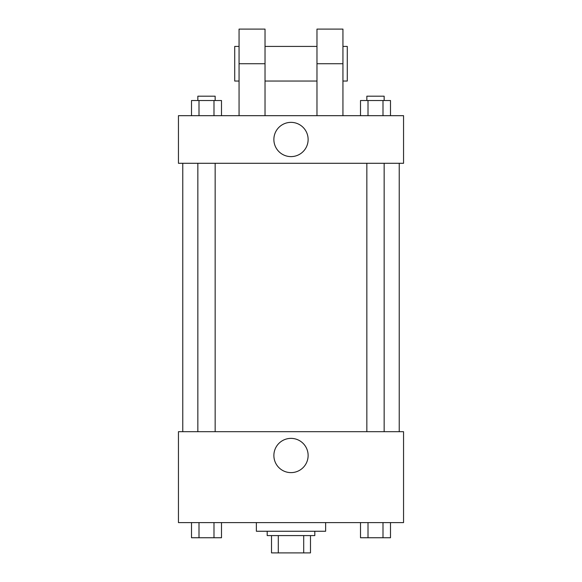 <?xml version="1.0" encoding="UTF-8"?>
<svg xmlns="http://www.w3.org/2000/svg" width="582" height="582" viewBox="0 0 582 582"><rect width="100%" height="100%" fill="white"/><g stroke="black" fill="none" stroke-linecap="round" stroke-linejoin="round"><path stroke-width="0.87" d="M303.702 535.586L303.702 552.9L271.518 552.9L271.518 535.586M303.702 552.9L310.482 552.9L310.482 535.586L310.482 552.9M314.811 531.257L314.811 535.586L267.189 535.586L267.189 531.257M278.298 535.586L278.298 552.9M256.371 522.6L256.371 531.257L325.629 531.257L325.629 522.6M403.552 522.6L178.448 522.6L178.448 431.691L403.552 431.691L403.552 522.6M308.125 455.502A17.125 17.125 0 0 1 282.437 470.329A17.125 17.125 0 0 1 282.437 440.669A17.125 17.125 0 0 1 308.125 455.502M399.223 163.295L399.223 431.691M366.842 431.691L366.842 163.295M215.158 163.295L215.158 431.691M403.552 163.295L178.448 163.295L178.448 115.68L403.552 115.68L403.552 163.295L178.448 163.295M390.493 522.6L390.493 537.746L360.505 537.746L360.505 522.6M383 522.6L383 537.746M368.006 522.6L368.006 537.746M384.156 537.746L366.842 537.746M221.495 522.6L221.495 537.746L191.507 537.746L191.507 522.6M213.994 522.6L213.994 537.746M199 522.6L199 537.746M215.158 537.746L197.844 537.746M390.493 115.68L390.493 100.526L360.505 100.526L360.505 115.68M383 100.526L383 115.68M368.006 100.526L368.006 115.68M366.842 100.526L366.842 96.197L384.156 96.197L384.156 100.526M221.495 115.68L221.495 100.526L191.507 100.526L191.507 115.68M213.994 100.526L213.994 115.68M199 100.526L199 115.68M197.844 100.526L197.844 96.197L215.158 96.197L215.158 100.526M273.875 139.491A17.125 17.125 0 0 1 299.563 124.657A17.125 17.125 0 0 1 299.563 154.317A17.125 17.125 0 0 1 273.875 139.491M316.972 115.68L316.972 63.729L342.943 63.729L342.943 29.1L316.972 29.1L316.972 63.729M316.972 46.414L265.028 46.414M239.057 115.68L239.057 63.729L265.028 63.729L265.028 115.68M265.028 63.729L265.028 29.1L239.057 29.1L239.057 63.729M342.943 115.68L342.943 63.729M342.943 81.044L347.279 81.044L347.279 46.414L342.943 46.414M239.057 46.414L234.721 46.414L234.721 81.044L239.057 81.044M182.777 163.295L182.777 431.691M384.156 431.691L384.156 163.295M197.844 163.295L197.844 431.691M316.972 81.044L265.028 81.044"/></g></svg>
